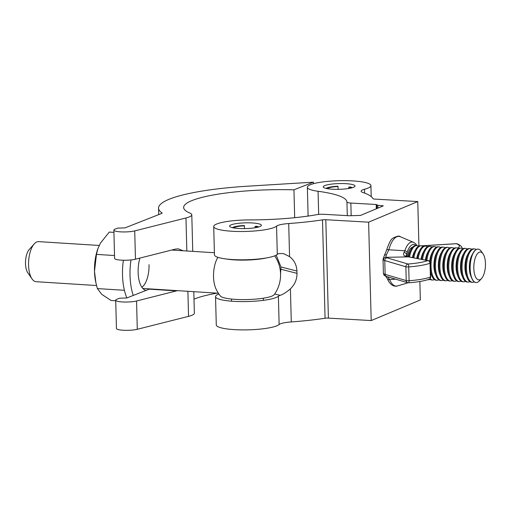 <?xml version="1.0" encoding="UTF-8"?>
<svg xmlns="http://www.w3.org/2000/svg" width="511" height="511" viewBox="0 0 511 511"><rect width="100%" height="100%" fill="white"/><g stroke="black" fill="none" stroke-linecap="round" stroke-linejoin="round"><path stroke-width="0.77" d="M238.867 228.494A15.898 2.868 -1.5 0 0 261.383 225.3A15.898 2.868 -1.5 0 0 252.115 222.937A15.898 2.868 -1.5 0 0 229.599 226.13A15.898 2.868 -1.5 0 0 238.867 228.494M332.52 189.217A15.898 2.868 -1.5 0 0 355.03 186.023A15.898 2.868 -1.5 0 0 345.762 183.666A15.898 2.868 -1.5 0 0 323.252 186.86A15.898 2.868 -1.5 0 0 332.52 189.217M232.243 231.266A31.791 5.742 -1.5 0 0 276.56 226.137A16.735 3.021 178.5 0 1 288.709 223.543A104.25 18.818 -1.5 0 0 322.498 219.858A3.347 0.607 178.5 0 1 325.814 219.717L368.616 222.183L417.768 201.57L374.965 199.111A3.347 0.607 178.5 0 1 373.03 198.67A104.25 18.818 -1.5 0 0 362.829 192.462A16.735 3.021 178.5 0 1 361.111 191.184A16.735 3.021 178.5 0 1 364.496 189.262A31.791 5.742 -1.5 0 0 370.922 185.608A31.791 5.742 -1.5 0 0 338.991 180.702A31.791 5.742 -1.5 0 0 307.36 187.275A31.791 5.742 -1.5 0 0 318.072 191.274A85.676 15.464 178.5 0 1 346.937 202.049A6.694 1.207 -1.5 0 0 350.84 203.039L376.198 204.502L377.846 205.262L383.231 205.901L360.574 215.406L349.358 215.757L324.006 214.301A6.694 1.207 -1.5 0 0 316.871 214.658A85.676 15.464 178.5 0 1 249.764 219.915A31.791 5.742 -1.5 0 0 213.707 226.545A31.791 5.742 -1.5 0 0 232.243 231.266M213.707 226.545L214.448 254.842A31.791 5.742 -1.5 0 0 232.984 259.569A31.791 5.742 -1.5 0 0 277.301 254.433A16.735 3.021 178.5 0 1 279.044 253.558L283.477 253.577L289.571 256.624C294.195 260.182 296.648 264.985 296.923 271.034L280.973 266.978L276.208 255.161M218.861 293.972A31.791 5.742 -1.5 0 0 215.54 296.635A31.791 5.742 -1.5 0 0 234.076 301.356A31.791 5.742 -1.5 0 0 278.393 296.227A16.735 3.021 178.5 0 1 280.137 295.345L274.694 293.966M215.54 296.635L216.281 324.932A31.791 5.742 -1.5 0 0 234.817 329.659A31.791 5.742 -1.5 0 0 279.134 324.523A16.735 3.021 178.5 0 1 291.283 321.93A104.25 18.818 -1.5 0 0 325.073 318.244A3.347 0.607 178.5 0 1 328.394 318.11L371.197 320.569L420.342 299.957L419.857 281.491M280.565 273.973L280.973 266.978M281.031 269.284L296.987 273.34C297.038 279.396 294.847 284.563 290.414 288.843C286.403 292.298 282.973 294.464 280.137 295.345M296.987 273.34L296.923 271.034M368.616 222.183L371.197 320.569M417.768 201.57L418.931 245.976M307.36 187.275L308.101 215.572A31.791 5.742 -1.5 0 0 308.222 216.044M177.419 290.644L136.552 300.992A11.702 2.114 178.5 0 1 123.573 302.001A11.702 2.114 178.5 0 1 115.703 300.213A11.702 2.114 178.5 0 1 116.898 299.242L119.548 298.194L126.811 297.983L149.218 289.162A21.251 9.287 93.6 0 0 149.787 288.894M217.06 293.148A85.676 15.464 -1.5 0 0 194.001 299.178M293.953 189.824A85.676 15.464 -1.5 0 0 183.647 207.504A85.676 15.464 -1.5 0 0 189.849 213.055A26.776 4.835 178.5 0 1 191.791 214.792A26.776 4.835 178.5 0 1 185.966 217.973L134.719 230.902A11.702 2.114 178.5 0 1 121.733 231.911A11.702 2.114 178.5 0 1 113.87 230.122A11.702 2.114 178.5 0 1 115.064 229.152L117.715 228.11L124.978 227.893L161.808 213.387A3.347 0.607 -1.5 0 0 162.153 213.113A3.347 0.607 -1.5 0 0 162.044 212.966A110.772 19.999 178.5 0 1 158.551 208.162A110.772 19.999 178.5 0 1 247.688 186.189L313.396 182.165L293.953 189.824L294.681 217.692M193.803 291.679L194.365 313.179A26.776 4.835 178.5 0 1 188.54 316.36L137.293 329.288A11.702 2.114 178.5 0 1 124.314 330.298A11.702 2.114 178.5 0 1 116.444 328.509L115.703 300.213M113.87 230.122L114.611 258.419A11.702 2.114 -1.5 0 0 122.474 260.208A11.702 2.114 -1.5 0 0 135.46 259.198L175.497 249.1L178.23 248.838L183.174 250.767M313.435 183.717L313.396 182.165M308.133 215.821L307.175 216.198M352.258 187.729A13.427 2.427 -1.5 0 0 350.144 186.937L348.745 187.154L348.783 188.476M338.173 189.332L337.943 186.24A13.427 2.427 -1.5 0 0 326.995 187.92A13.427 2.427 -1.5 0 0 326.107 188.412M338.103 186.541A11.715 2.114 -1.5 0 0 328.554 188.01A11.715 2.114 -1.5 0 0 327.551 188.7M350.833 188.086A11.715 2.114 -1.5 0 0 348.745 187.154M258.604 226.999A13.427 2.427 -1.5 0 0 256.49 226.213L255.091 226.424L255.13 227.753M244.52 228.602L244.29 225.511A13.427 2.427 -1.5 0 0 233.342 227.191A13.427 2.427 -1.5 0 0 232.46 227.689M244.45 225.817A11.715 2.114 -1.5 0 0 234.9 227.28A11.715 2.114 -1.5 0 0 233.897 227.97M257.18 227.363A11.715 2.114 -1.5 0 0 255.091 226.424M99.211 245.459L38.664 241.633A20.082 8.776 93.6 0 0 36.881 241.927A20.082 8.776 93.6 0 0 34.25 243.888A20.082 8.776 93.6 0 0 28.635 261.115A20.082 8.776 93.6 0 0 32.033 278.917A20.082 8.776 93.6 0 0 36.134 281.708L96.541 285.528M217.903 257.333A33.803 33.803 0 0 0 217.558 257.914A20.082 8.776 93.6 0 0 215.648 288.089A33.803 33.803 0 0 0 220.382 296.022A27.192 4.906 -1.5 0 0 235.328 299.363A27.192 4.906 -1.5 0 0 274.241 294.611A33.803 33.803 0 0 0 274.694 255.845M226.041 258.956A27.192 4.906 -1.5 0 0 234.294 259.875A27.192 4.906 -1.5 0 0 266.653 257.895M32.033 278.917L27.811 272.785A13.388 5.851 -86.4 0 1 25.55 260.923A13.388 5.851 -86.4 0 1 29.287 249.432L34.25 243.888M123.362 260.233A40.158 17.553 93.6 0 0 126.9 297.945M130.988 259.933A40.158 17.553 93.6 0 0 133.256 295.441M139.925 258.074A21.756 9.511 93.6 0 0 146.21 290.344M114.534 255.532L96.464 254.389L94.497 271.335L95.915 282.832L97.358 288.587L101.798 294.374L111.059 300.468L115.722 300.762M97.358 288.587L124.403 290.299M96.464 254.389L97.933 248.57L100.456 243.083L109.271 232.071L113.927 232.371M141.866 287.284A20.082 8.776 93.6 0 0 149.033 264.692M97.933 248.57L97.716 249.196A30.117 13.165 93.6 0 0 94.497 271.335A30.117 13.165 93.6 0 0 95.666 281.644L95.915 282.832M481.547 278.527L479.407 280.878A16.735 6.93 -86.7 0 1 476.156 282.526A16.735 6.93 -86.7 0 1 470.146 268.741A16.735 6.93 -86.7 0 1 478.072 249.113A16.735 6.93 -86.7 0 1 481.119 251.125L482.972 253.705A13.963 5.781 -86.7 0 1 485.45 263.523A13.963 5.781 -86.7 0 1 481.547 278.527A13.963 5.781 -86.7 0 1 473.818 268.403A13.963 5.781 -86.7 0 1 476.782 254.657A13.963 5.781 -86.7 0 1 482.972 253.705M476.08 282.519A16.735 6.93 -86.7 0 1 476.009 282.519A16.735 6.93 -86.7 0 1 471.742 278.252A16.735 6.93 -86.7 0 1 469.999 268.735A16.735 6.93 -86.7 0 1 473.199 252.856A16.735 6.93 -86.7 0 1 476.533 249.355A16.735 6.93 -86.7 0 1 477.926 249.106A16.735 6.93 -86.7 0 1 478.002 249.113M474.272 281.861A16.735 6.93 -86.7 0 1 473.869 282.059A16.735 6.93 -86.7 0 1 472.477 282.315A16.735 6.93 -86.7 0 1 466.466 268.531A16.735 6.93 -86.7 0 1 473.007 249.157A16.735 6.93 -86.7 0 1 474.4 248.902A16.735 6.93 -86.7 0 1 476.131 249.553M472.477 282.315L471.576 282.264A16.735 6.93 -86.7 0 1 467.31 277.997A16.735 6.93 -86.7 0 1 465.566 268.479A16.735 6.93 -86.7 0 1 468.772 252.6A16.735 6.93 -86.7 0 1 472.107 249.106A16.735 6.93 -86.7 0 1 473.499 248.851L474.4 248.902M469.845 281.612A16.735 6.93 -86.7 0 1 469.443 281.804A16.735 6.93 -86.7 0 1 468.05 282.059A16.735 6.93 -86.7 0 1 462.04 268.275A16.735 6.93 -86.7 0 1 468.581 248.902A16.735 6.93 -86.7 0 1 469.973 248.646A16.735 6.93 -86.7 0 1 471.704 249.304M468.05 282.059L467.15 282.008A16.735 6.93 -86.7 0 1 462.883 277.741A16.735 6.93 -86.7 0 1 461.139 268.224A16.735 6.93 -86.7 0 1 464.339 252.345A16.735 6.93 -86.7 0 1 467.68 248.851A16.735 6.93 -86.7 0 1 469.066 248.595L469.973 248.646M465.419 281.357A16.735 6.93 -86.7 0 1 465.01 281.555A16.735 6.93 -86.7 0 1 463.624 281.804A16.735 6.93 -86.7 0 1 457.607 268.026A16.735 6.93 -86.7 0 1 464.148 248.646A16.735 6.93 -86.7 0 1 465.54 248.391A16.735 6.93 -86.7 0 1 467.271 249.049M463.624 281.804L462.717 281.753A16.735 6.93 -86.7 0 1 458.45 277.486A16.735 6.93 -86.7 0 1 456.706 267.968A16.735 6.93 -86.7 0 1 459.913 252.089A16.735 6.93 -86.7 0 1 463.247 248.595A16.735 6.93 -86.7 0 1 464.64 248.34L465.54 248.391M460.986 281.101A16.735 6.93 -86.7 0 1 460.583 281.299A16.735 6.93 -86.7 0 1 459.191 281.548A16.735 6.93 -86.7 0 1 453.18 267.77A16.735 6.93 -86.7 0 1 459.721 248.391A16.735 6.93 -86.7 0 1 461.114 248.142A16.735 6.93 -86.7 0 1 462.845 248.793M459.191 281.548L458.29 281.497A16.735 6.93 -86.7 0 1 454.024 277.23A16.735 6.93 -86.7 0 1 452.28 267.719A16.735 6.93 -86.7 0 1 455.486 251.834A16.735 6.93 -86.7 0 1 458.821 248.34A16.735 6.93 -86.7 0 1 460.207 248.084L461.114 248.142M456.559 280.846A16.735 6.93 -86.7 0 1 456.151 281.044A16.735 6.93 -86.7 0 1 454.764 281.293A16.735 6.93 -86.7 0 1 448.754 267.515A16.735 6.93 -86.7 0 1 455.288 248.135A16.735 6.93 -86.7 0 1 456.681 247.886A16.735 6.93 -86.7 0 1 458.412 248.538M454.764 281.293L453.857 281.242A16.735 6.93 -86.7 0 1 449.597 276.981A16.735 6.93 -86.7 0 1 447.847 267.464A16.735 6.93 -86.7 0 1 451.053 251.578A16.735 6.93 -86.7 0 1 454.388 248.084A16.735 6.93 -86.7 0 1 455.78 247.835L456.681 247.886M452.126 280.59A16.735 6.93 -86.7 0 1 451.724 280.788A16.735 6.93 -86.7 0 1 450.332 281.044A16.735 6.93 -86.7 0 1 444.321 267.259A16.735 6.93 -86.7 0 1 450.862 247.88A16.735 6.93 -86.7 0 1 452.254 247.631A16.735 6.93 -86.7 0 1 453.985 248.282M450.332 281.044L449.431 280.993A16.735 6.93 -86.7 0 1 445.164 276.726A16.735 6.93 -86.7 0 1 443.42 267.208A16.735 6.93 -86.7 0 1 446.627 251.329A16.735 6.93 -86.7 0 1 449.961 247.829A16.735 6.93 -86.7 0 1 451.347 247.58L452.254 247.631M447.7 280.335A16.735 6.93 -86.7 0 1 447.291 280.533A16.735 6.93 -86.7 0 1 445.905 280.788A16.735 6.93 -86.7 0 1 439.894 267.004A16.735 6.93 -86.7 0 1 446.435 247.631A16.735 6.93 -86.7 0 1 447.821 247.375A16.735 6.93 -86.7 0 1 449.552 248.027M445.905 280.788L444.998 280.737A16.735 6.93 -86.7 0 1 440.738 276.47A16.735 6.93 -86.7 0 1 438.987 266.953A16.735 6.93 -86.7 0 1 442.194 251.073A16.735 6.93 -86.7 0 1 445.528 247.573A16.735 6.93 -86.7 0 1 446.921 247.324L447.821 247.375M443.267 280.079A16.735 6.93 -86.7 0 1 442.865 280.277A16.735 6.93 -86.7 0 1 441.472 280.533A16.735 6.93 -86.7 0 1 435.461 266.748A16.735 6.93 -86.7 0 1 442.002 247.375A16.735 6.93 -86.7 0 1 443.395 247.12A16.735 6.93 -86.7 0 1 445.126 247.771M441.472 280.533L440.571 280.482A16.735 6.93 -86.7 0 1 436.305 276.215A16.735 6.93 -86.7 0 1 434.561 266.697A16.735 6.93 -86.7 0 1 437.767 250.818A16.735 6.93 -86.7 0 1 441.102 247.324A16.735 6.93 -86.7 0 1 442.488 247.069L443.395 247.12M438.84 279.83A16.735 6.93 -86.7 0 1 438.432 280.022A16.735 6.93 -86.7 0 1 437.046 280.277A16.735 6.93 -86.7 0 1 431.035 266.493A16.735 6.93 -86.7 0 1 437.576 247.12A16.735 6.93 -86.7 0 1 438.962 246.864A16.735 6.93 -86.7 0 1 440.693 247.516M437.046 280.277L436.139 280.226A16.735 6.93 -86.7 0 1 431.878 275.959A16.735 6.93 -86.7 0 1 430.511 270.824M434.407 279.574A16.735 6.93 -86.7 0 1 434.005 279.773A16.735 6.93 -86.7 0 1 432.613 280.022A16.735 6.93 -86.7 0 1 430.026 278.578M426.883 260.355A16.735 6.93 -86.7 0 1 433.143 246.864A16.735 6.93 -86.7 0 1 434.535 246.609A16.735 6.93 -86.7 0 1 436.266 247.267M430.23 262.45A16.735 6.93 -86.7 0 1 433.334 250.562A16.735 6.93 -86.7 0 1 436.669 247.069A16.735 6.93 -86.7 0 1 438.061 246.813L438.962 246.864M432.613 280.022L431.712 279.971A16.735 6.93 -86.7 0 1 429.566 278.98M429.981 279.319A16.735 6.93 -86.7 0 1 429.579 279.517A16.735 6.93 -86.7 0 1 428.186 279.766A16.735 6.93 -86.7 0 1 427.72 279.702M422.533 259.531A16.735 6.93 -86.7 0 1 428.716 246.609A16.735 6.93 -86.7 0 1 430.102 246.359A16.735 6.93 -86.7 0 1 431.833 247.011M425.995 260.188A16.735 6.93 -86.7 0 1 428.908 250.307A16.735 6.93 -86.7 0 1 432.242 246.813A16.735 6.93 -86.7 0 1 433.628 246.558L434.535 246.609M418.183 258.713A16.735 6.93 -86.7 0 1 424.283 246.353A16.735 6.93 -86.7 0 1 425.676 246.104A16.735 6.93 -86.7 0 1 427.407 246.756M421.645 259.364A16.735 6.93 -86.7 0 1 424.475 250.051A16.735 6.93 -86.7 0 1 427.809 246.558A16.735 6.93 -86.7 0 1 429.202 246.302L430.102 246.359M413.846 257.895A16.735 6.93 -86.7 0 1 419.857 246.098A16.735 6.93 -86.7 0 1 421.243 245.848A16.735 6.93 -86.7 0 1 422.98 246.5M417.295 258.547A16.735 6.93 -86.7 0 1 420.048 249.796A16.735 6.93 -86.7 0 1 423.383 246.302A16.735 6.93 -86.7 0 1 424.775 246.053L425.676 246.104M409.515 257.078A16.735 6.93 -86.7 0 1 415.424 245.848A16.735 6.93 -86.7 0 1 416.816 245.593A16.735 6.93 -86.7 0 1 418.547 246.245M412.958 257.729A16.735 6.93 -86.7 0 1 415.615 249.547A16.735 6.93 -86.7 0 1 418.95 246.047A16.735 6.93 -86.7 0 1 420.342 245.797L421.243 245.848M408.628 256.912A16.735 6.93 -86.7 0 1 411.189 249.291A16.735 6.93 -86.7 0 1 414.523 245.791A16.735 6.93 -86.7 0 1 415.916 245.542L416.816 245.593M408.097 256.809A13.963 5.781 -86.7 0 1 410.046 251.335L411.189 249.291M412.409 257.627A13.963 5.781 -86.7 0 1 414.478 251.591L415.615 249.547M416.733 258.438A13.963 5.781 -86.7 0 1 418.905 251.84L420.048 249.796M421.064 259.256A13.963 5.781 -86.7 0 1 423.338 252.095L424.475 250.051M425.408 260.073A13.963 5.781 -86.7 0 1 427.764 252.351L428.908 250.307M431.878 275.959L430.977 273.8A13.963 5.781 -86.7 0 1 430.562 272.65M429.7 261.44A13.963 5.781 -86.7 0 1 432.197 252.606L433.334 250.562M436.305 276.215L435.41 274.056A13.963 5.781 -86.7 0 1 436.624 252.862L437.767 250.818M440.738 276.47L439.837 274.305A13.963 5.781 -86.7 0 1 441.057 253.117L442.194 251.073M445.164 276.726L444.263 274.56A13.963 5.781 -86.7 0 1 445.483 253.373L446.627 251.329M449.597 276.981L448.696 274.816A13.963 5.781 -86.7 0 1 449.916 253.628L451.053 251.578M454.024 277.23L453.123 275.071A13.963 5.781 -86.7 0 1 454.343 253.878L455.486 251.834M458.45 277.486L457.556 275.327A13.963 5.781 -86.7 0 1 458.776 254.133L459.913 252.089M462.883 277.741L461.982 275.582A13.963 5.781 -86.7 0 1 463.202 254.389L464.339 252.345M467.31 277.997L466.415 275.838A13.963 5.781 -86.7 0 1 467.635 254.644L468.772 252.6M471.742 278.252L470.842 276.093A13.963 5.781 -86.7 0 1 472.062 254.9L473.199 252.856M412.799 247.037A15.183 6.285 93.3 0 0 409.311 250.364A15.183 6.285 93.3 0 0 407.139 256.541M415.986 245.542A17.636 7.301 93.3 0 0 407.158 252.185L406.124 256.1M400.381 236.759C399.449 235.584 396.97 236.056 392.946 238.183C391.126 238.937 388.992 242.942 386.552 250.198L386.552 250.198A2.51 1.003 -165.2 0 1 388.852 249.783L404.827 250.754A20.025 8.291 -86.7 0 1 413.495 242.323L400.381 236.759A24.879 10.303 93.3 0 0 388.852 249.783L386.373 254.848L385.779 257.333A10.878 1.961 -1.5 0 0 386.884 257.812L407.976 264.021A32.129 5.8 -1.5 0 0 427.733 260.61L405.134 256.164A2.51 1.795 113.3 0 1 406.188 256.183L408.442 256.88A2.51 1.891 100.7 0 0 407.912 256.88L385.779 257.333A2.51 2.402 125.8 0 0 383.41 259.971L383.026 259.23L383.397 273.436L383.767 273.794A2.51 2.402 125.8 0 0 384.745 275.659L384.745 275.659C384.323 275.748 383.876 275.007 383.397 273.436M395.578 279.153L389.631 279.594A24.879 10.303 93.3 0 0 397.558 285.898C396.287 286.479 390.87 287.163 387.357 278.738L387.357 278.738A2.51 1.725 -22.2 0 0 389.631 279.594L387.517 276.777M405.134 256.164C403.447 255.481 403.102 254.21 404.099 252.351L404.827 250.754A2.51 1.246 -161.7 0 1 407.158 252.185M386.373 254.848A2.51 1.84 -147.4 0 0 384.374 255.494L383.026 259.23M406.507 256.311L406.443 254.082A2.51 1.507 -156.8 0 0 404.099 252.351M276.56 226.137L277.301 254.433M278.393 296.227L279.134 324.523M318.072 191.274L318.679 214.416M346.937 202.049L347.295 215.636M290.414 288.843L291.283 321.93M322.498 219.858L325.073 318.244M288.709 223.543L289.571 256.624M325.814 219.717L328.394 318.11M364.496 189.262L364.592 193.094M350.84 203.039L351.172 215.661M376.198 204.502L376.313 208.801M377.846 205.262L377.923 208.13M382.407 205.524L382.426 206.24M176.589 290.893L149.218 289.162M137.293 329.288L136.552 300.992M188.54 316.36L187.888 291.302M135.46 259.198L134.719 230.902M186.828 250.997L185.966 217.973M457.549 248.065A32.129 5.8 -1.5 0 0 456.38 243.721L421.454 245.868M419.033 246.015L418.273 246.059M430.307 263.012A2.51 2.51 0 0 0 428.263 260.61A2.51 1.891 -79.3 0 0 427.733 260.61A2.51 2.185 69.5 0 1 430.026 263.229A34.639 6.253 178.5 0 1 408.723 266.908L409.087 280.731A34.639 6.253 -1.5 0 0 430.39 277.051L430.026 263.229A2.51 0.454 -1.5 0 0 430.307 263.012L430.671 276.834A2.51 0.454 -1.5 0 1 430.39 277.051A2.51 2.185 69.5 0 1 429.036 279.249A2.51 2.51 0 0 0 430.671 276.834M386.884 257.812A2.51 2.153 106.4 0 0 384.764 260.559L385.128 274.375L406.219 280.59L405.855 266.768L384.764 260.559A13.388 2.414 178.5 0 1 383.41 259.971M383.767 273.794A13.388 2.414 -1.5 0 0 385.128 274.375A2.51 2.153 106.4 0 0 386.603 276.508L384.745 275.659M456.291 243.69A2.51 0.473 86.5 0 1 456.38 243.721A2.51 2.242 110 0 1 457.3 243.83A2.51 2.51 0 0 0 456.291 243.69L421.16 245.842M407.695 282.717A2.51 2.51 0 0 0 408.596 282.813A2.51 0.664 85.6 0 0 409.087 280.731A2.51 0.454 -1.5 0 1 406.219 280.59A2.51 2.153 106.4 0 0 407.695 282.717L386.603 276.508M405.855 266.768A2.51 0.454 -1.5 0 0 408.723 266.908A2.51 0.664 85.6 0 0 407.976 264.021A2.51 2.153 106.4 0 0 405.855 266.768M370.922 185.608L371.21 196.607M376.869 205.013L376.965 208.533M158.723 214.607L158.551 208.162M192.749 251.374L191.791 214.792M231.521 301.183L231.464 299.044M263.389 300.347L263.331 298.207M171.753 250.045L214.39 252.741M142.786 288.453L218.376 293.231M428.186 279.766L427.618 279.734M408.078 282.8L397.558 285.898M419.173 245.963L418.202 246.021M457.3 243.83C460.845 245.504 462.391 247.049 461.944 248.467M387.357 278.738L385.556 276.074M386.552 250.198L384.374 255.494M408.596 282.813C417.532 282.117 424.341 280.929 429.036 279.249M417.097 245.625L415.392 243.555L413.495 242.323M428.263 260.61L408.442 256.88"/></g></svg>
